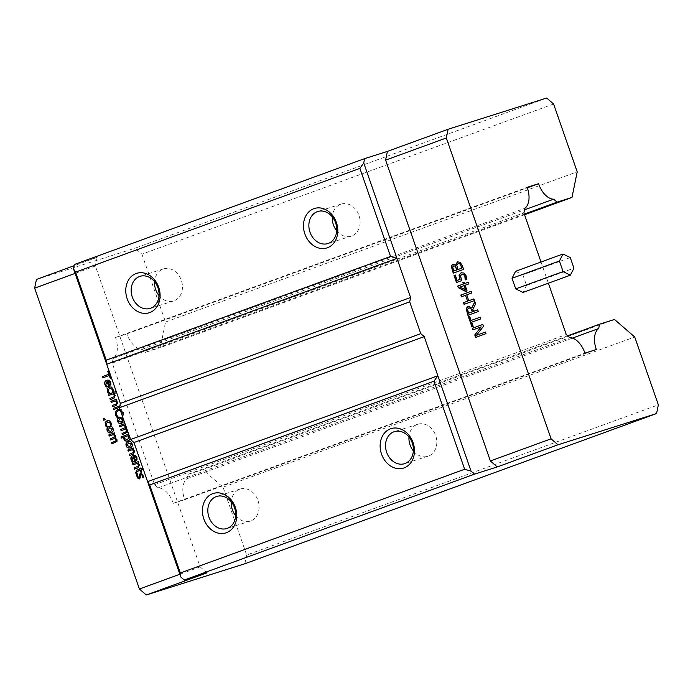 <?xml version="1.0" encoding="UTF-8"?>
<svg xmlns="http://www.w3.org/2000/svg" width="693" height="693" viewBox="0 0 693 693"><rect width="100%" height="100%" fill="white"/><g stroke="black" fill="none" stroke-linecap="round" stroke-linejoin="round"><path stroke-width="0.52" stroke-dasharray="3.46 2.6" d="M515.601 271.284L522.869 274.861L570.252 257.579M522.869 274.861L526.55 285.455L573.943 268.165M526.55 285.455L522.981 292.463M455.457 274.948L457.337 280.344M456.479 282.51L461.824 280.561M460.429 275.84L462.04 280.492M461.936 274.48L460.646 275.771M465.185 279.929L466.658 279.392M461.287 272.739L464.18 272.964L466.294 275.753L466.874 279.322M459.935 287.136L465.705 289.908M464.197 285.594L460.152 287.067M463.998 282.077L464.743 283.524M467.073 290.921L465.835 291.389M465.098 285.247L467.29 290.852M468.659 283.948L465.315 285.178M468.303 282.224L468.884 283.879M480.223 317.16L481.037 318.797L471.898 322.132L473.397 326.438L472.167 326.879M469.802 316.112L471.301 320.426M482.986 324.393L483.653 326.308L476.697 335.247M481.384 326.775L473.172 329.764M475.606 337.43L485.966 333.654M485.628 331.99L486.183 333.584M467.558 309.321L468.719 313.123M468.892 307.935L467.775 309.251M474.887 301.836L475.805 303.759L473.094 309.321L473.769 311.278M468.139 306.202L472.106 307.753M467.905 315.332L478.274 311.547M477.893 309.771L478.491 311.478M471.431 291.199L472.02 292.905L466.943 294.759L469.005 300.667M461.443 296.751L465.722 295.201M464.093 304.374L474.454 300.589M474.081 298.813L474.67 300.519M452.694 266.978L454.028 270.972M453.551 265.93L452.91 266.909M456.808 265.228L458.212 269.447M458.056 263.6L457.025 265.168M452.953 264.146L455.803 265.142M453.231 273.172L463.591 269.395M460.187 262.326L462.526 265.644L463.808 269.326M457.597 261.781L460.403 262.257M107.432 426.507L106.384 426.888M107.692 421.864L106.263 424.627L107.632 426.368M111.33 425.086L110.499 425.398M107.233 420.686L109.702 420.79L111.261 422.825L111.547 425.017M140.653 476.845L139.743 478.898M141.129 474.168L140.87 476.775M142.29 477.685L143.295 477.321M140.54 473.05L143.174 474.982L143.512 477.252M138.383 477.607L139.38 477.711M137.63 475.129L138.6 477.538M137.768 474.081L137.846 475.069M137.933 463.063L139.657 464.795L138.297 467.723L134.477 469.109M138.366 461.607L138.773 462.768M132.995 464.864L137.37 463.279M134.139 456.453L135.404 460.091M133.506 461.902L132.484 462.274M132.744 461.105L133.697 461.772M133.42 456.713L132.224 459.719L132.961 461.036M137.015 459.901L135.083 461.477M133.082 455.518C135.014 454.937 136.374 455.639 137.153 457.614L137.231 459.831M122.453 434.589L126.334 433.186L127.495 432.094M125.771 428.724L127.677 430.414L127.711 432.025M127.174 429.885L127.625 431.193M124.679 424.982L126.317 426.507L125.987 428.655M125.814 425.978L126.256 427.269M124.887 423.596L125.511 424.688M119.733 426.784L124.108 425.199M121.093 430.682L125.442 429.088M120.27 418.373L118.711 421.058L121.5 422.158M119.776 417.203C121.717 416.614 123.051 417.281 123.778 419.213C124.411 421.179 123.796 422.565 121.916 423.354L121.613 423.449M123.198 418.494L123.77 420.131M119.984 405.838L120.738 405.544L121.197 406.86L120.443 407.146L119.984 405.838L120.954 405.483L121.414 406.791L120.443 407.146M120.227 407.215L119.811 406.02M116.199 400.649L117.923 402.382L116.563 405.31L112.742 406.687M116.632 399.194L117.039 400.355M111.261 402.442L115.627 400.866M109.407 392.706L108.351 393.087M109.659 388.063L108.238 390.826L109.598 392.567M112.249 391.666L113.297 391.285M109.199 386.885L111.668 386.989L113.236 389.033L113.513 391.216M107.926 381.193L109.191 384.823M107.294 386.642L106.488 386.945M106.531 385.845L107.484 386.503M107.216 381.453L106.012 384.45L106.748 385.776M108.654 386.287L110.802 384.641M106.869 380.249C108.801 379.677 110.161 380.379 110.941 382.354L111.019 384.572M102.711 377.884L109.451 375.433M110.308 378.577L111.183 378.257M108.836 370.816L111.4 378.187M113.756 393.615L115.471 395.348L114.111 398.276L110.291 399.662M116.545 392.593L113.973 393.546M116.147 391.432L116.762 392.524M108.81 395.417L113.184 393.832M119.274 407.475L113.929 409.424M118.867 406.315L119.491 407.406M118.26 417.117L117.091 417.541M117.299 416.268L118.451 416.961M118.607 410.594L116.571 412.292L116.528 414.561L117.515 416.198M119.958 409.165L121.076 409.537L123.137 412.144L123.493 415.211L122.306 415.644L122.289 412.448L120.391 410.421M122.271 415.54L122.505 412.378L121.041 410.628M123.493 415.211L122.522 415.575M123.501 413.834L123.709 415.142M118.07 409.355L121.292 409.468L123.354 412.075L123.718 413.764M127.833 435.776L124.679 436.928L124.905 438.556L127.651 439.691M128.396 435.559L130.085 437.326C130.57 438.981 129.938 440.15 128.179 440.843L127.867 440.947M129.548 436.711L130.033 438.115M128.794 434.121L129.201 435.282M121.379 438.123L123.926 437.205M128.777 442.784L127.217 445.469L129.998 446.561M128.274 441.614C130.215 441.025 131.549 441.692 132.276 443.624C132.917 445.59 132.294 446.976 130.414 447.765L130.111 447.86M133.177 449.393L134.892 451.126L133.541 454.054L129.929 455.362M133.602 447.938L134.009 449.099M132.606 449.61L128.456 451.126M137.101 473.778L136.261 474.081M136.582 471.742L137.292 473.64M140.471 470.157L136.798 471.673M141 472.357L141.77 472.072M141.025 469.941L141.987 472.002M142.628 469.36L141.242 469.871M142.437 468.13L142.845 469.291M140.35 468L140.844 468.711M105.128 419.698L103.707 420.218M104.834 418.156L105.345 419.629M109.763 427.65L108.203 430.336L110.993 431.436M109.269 426.481C111.209 425.892 112.543 426.559 113.271 428.491C113.903 430.457 113.28 431.843 111.408 432.631L111.105 432.727M111.945 443.866L115.826 442.463L116.978 441.372M115.263 438.002L117.169 439.691L117.195 441.302M114.172 434.26L115.809 435.784L115.48 437.941M114.596 432.804L115.003 433.965M109.225 436.062L113.6 434.476M110.585 439.96L114.934 438.366M75.087 273.406L95.365 266.008L200.13 566.857L179.851 574.254M74.394 264.509L97.141 257.302L95.365 266.008M200.13 566.857L207.016 572.825M553.586 103.993L141.909 254.184L135.022 248.215L546.699 98.025M36.426 279.452L135.022 248.215M97.141 257.302L74.151 265.688M141.909 254.184L165.54 322.028L160.317 347.609L145.4 352.339L141.978 349.376A19.3 11.279 -110 0 1 126.923 333.879L115.506 337.5A19.3 11.279 -110 0 1 113.167 358.506L112.231 363.08L154.582 484.702L158.203 487.837A19.3 11.279 -110 0 1 173.259 503.335L184.676 499.714A19.3 11.279 -110 0 1 187.015 478.707L187.898 474.384L202.815 469.663L223.051 487.179L246.673 555.024L658.35 404.842M244.898 563.738L246.673 555.024M235.663 515.739A16.797 13.626 -107.6 0 0 250.242 521.093A16.797 13.626 -107.6 0 0 250.693 520.937A16.797 13.626 -107.6 0 0 258.065 500.684A16.797 13.626 -107.6 0 0 240.09 489.059A16.797 13.626 -107.6 0 0 231.263 501.827M413.366 450.909A16.797 13.626 -107.6 0 0 427.936 456.263A16.797 13.626 -107.6 0 0 428.387 456.115A16.797 13.626 -107.6 0 0 435.767 435.854A16.797 13.626 -107.6 0 0 417.792 424.237A16.797 13.626 -107.6 0 0 408.965 436.997M336.711 230.778A16.797 13.626 -107.6 0 0 351.282 236.131A16.797 13.626 -107.6 0 0 351.732 235.975A16.797 13.626 -107.6 0 0 359.104 215.722A16.797 13.626 -107.6 0 0 341.138 204.097A16.797 13.626 -107.6 0 0 332.302 216.866M159.009 295.608A16.797 13.626 -107.6 0 0 173.579 300.961A16.797 13.626 -107.6 0 0 174.03 300.805A16.797 13.626 -107.6 0 0 181.41 280.552A16.797 13.626 -107.6 0 0 163.435 268.927A16.797 13.626 -107.6 0 0 154.6 281.696M541.008 262.015L548.38 283.194M524.54 214.735L160.317 347.609M145.4 352.339L524.324 214.102M141.978 349.376L524.532 209.814M126.923 333.879L527.347 187.794M115.506 337.5L527.182 187.309M113.167 358.506L524.835 208.324M112.231 363.08L523.899 212.898M154.582 484.702L566.25 334.52M158.203 487.837L569.871 337.647M173.259 503.335L584.927 353.144M184.676 499.714L596.344 349.532M187.015 478.707L572.444 338.097M187.898 474.384L567.749 335.81M202.815 469.663L614.492 319.473M223.051 487.179L634.727 336.997M165.54 322.028L577.208 171.838M240.09 489.059L216.692 496.474M250.242 521.093L226.836 528.508M417.792 424.237L394.386 431.644M427.936 456.263L404.539 463.678M341.138 204.097L317.732 211.512M351.282 236.131L327.876 243.546M163.435 268.927L140.029 276.342M173.579 300.961L150.182 308.376"/><path stroke-width="1.04" d="M570.365 275.182L522.981 292.463L515.722 288.886L512.032 278.291L515.601 271.284L562.993 253.993L559.416 261.01L563.106 271.595L570.365 275.182L573.943 268.165L570.252 257.579L562.993 253.993M512.032 278.291L559.416 261.01M515.722 288.886L563.106 271.595M459.883 279.4L459.026 275.043L461.07 272.808L463.964 273.033L466.077 275.814L466.658 279.392L465.185 279.929L464.864 276.221L463.591 274.601L461.677 274.567L460.429 275.84L461.824 280.561L456.479 282.51L454.028 275.467L455.24 275.017L457.12 280.414L460.1 279.331L459.242 274.974L461.339 272.721M457.12 280.414L460.1 279.331M454.028 275.467L455.249 275.026M456.687 282.432L454.244 275.398M463.591 274.601L461.893 274.497M465.22 278.222L465.081 276.152L463.808 274.532M465.142 279.807L465.436 278.153M459.935 287.136L465.705 289.908L464.197 285.594L459.935 287.136M465.488 289.977L463.981 285.655M462.872 282.475L463.989 282.068L464.527 283.593L468.087 282.294L468.659 283.948L465.098 285.247L467.073 290.921L465.618 291.458L458.272 287.664L457.718 286.079L463.409 284L462.872 282.475L463.998 282.077M463.409 284L463.089 282.406M457.718 286.079L463.626 283.939M458.272 287.664L457.934 286.01M465.817 291.381L458.489 287.595M464.527 283.593L468.087 282.302M480.223 317.16L480.821 318.867L471.682 322.202L473.18 326.507L471.959 326.957L468.364 316.632L469.585 316.181L471.084 320.495L480.223 317.16M471.084 320.495L480.232 317.169M468.364 316.632L469.585 316.19M472.167 326.879L468.581 316.562M472.401 328.248L482.77 324.463L483.437 326.377L476.481 335.317L485.412 332.06L485.966 333.654L475.606 337.43L474.757 335.005L481.167 326.845L472.955 329.833L472.401 328.248L482.77 324.471M473.172 329.755L472.617 328.179M481.167 326.845L474.757 335.005M475.814 337.352L474.974 334.936M476.481 335.317L485.421 332.068M468.503 313.193L472.401 311.763L470.538 308.142L468.65 308.013L467.558 309.321L468.503 313.193L472.617 311.694L470.755 308.073L468.866 307.943M468.121 315.254L466.38 308.489L468.139 306.202L471.89 307.822L474.809 301.611L475.58 303.829L472.877 309.39L473.553 311.348L477.676 309.84L478.274 311.547L467.905 315.332L466.164 308.558L468.078 306.219M471.89 307.822L474.887 301.836M473.553 311.348L477.685 309.849M460.845 295.045L471.214 291.268L471.803 292.974L466.727 294.828L468.789 300.736L473.865 298.882L474.454 300.589L464.093 304.374L463.496 302.668L467.558 301.186L465.505 295.27L461.443 296.751L460.845 295.045L471.214 291.277M461.651 296.673L461.062 294.984M465.505 295.27L467.558 301.186M463.496 302.668L467.784 301.117M464.301 304.296L463.712 302.598M468.789 300.736L473.865 298.891M452.694 266.978L453.811 271.041L457.059 269.863L455.353 266.086L453.672 265.887L452.694 266.978M453.811 271.041L457.059 269.863M456.843 269.932L455.136 266.155L453.551 265.93M456.808 265.228L457.995 269.516L462.04 268.044L460.109 263.912L458.056 263.6L456.808 265.228M457.995 269.516L462.04 268.044M461.824 268.113L460.109 263.912M459.892 263.981L458.056 263.6M455.639 265.194L457.38 261.841L460.187 262.326L462.309 265.714L463.591 269.395L453.231 273.172L451.29 266.251L452.737 264.215L455.855 265.124L457.623 261.763M451.29 266.251L452.953 264.146M453.439 273.094L451.507 266.181M548.38 283.194L566.25 334.52L569.871 337.647A19.3 11.279 -110 0 1 584.927 353.144L596.344 349.532A19.3 11.279 -110 0 1 598.691 328.517L599.575 324.203L614.492 319.473L634.727 336.997L658.35 404.842L656.574 413.548L557.978 444.785L551.091 438.816L490.375 460.966L385.611 160.126L446.327 137.976L448.102 129.262L387.387 151.412L364.631 158.619L74.394 264.509L73.501 268.858L106.722 364.249L396.968 258.368L390.557 256.462L106.237 360.187L106.722 364.249L120.348 403.387L119.456 407.744L130.535 439.535L133.974 442.524L424.22 336.633L420.772 333.654L130.535 439.535M551.091 438.816L446.327 137.976M105.778 426.091L105.145 422.435L107.017 420.755L109.485 420.859L111.045 422.895L111.33 425.086L110.282 425.467L110.222 423.172L107.432 421.95L106.046 424.696L107.432 426.507L106.384 426.888L105.457 424.948L105.362 422.366L107.302 420.66M106.601 426.819L105.994 426.022M110.395 424.462L110.438 423.102L107.649 421.881M110.256 425.398L110.611 424.393M139.917 478.854L138.444 478.612L137.24 476.793L136.919 474.341L137.751 474.038M139.596 476.481L139.388 475.155L140.367 473.102L142.957 475.051L143.295 477.321L142.29 477.685L142.16 475.311L140.913 474.237L139.7 478.915L138.228 478.672L137.023 476.862L136.703 474.41L137.751 474.029L137.829 476.619L139.163 477.78L140.584 473.033M142.273 477.624L142.377 475.242L140.913 474.237M138.383 477.607L139.38 477.711L138.6 477.538L139.38 477.711L139.813 476.412M138.08 467.792L134.477 469.109L134.07 467.948L138.401 466.112L138.444 464.882L137.153 463.348L132.995 464.864L132.597 463.704L138.15 461.677L138.557 462.837L137.933 463.063L139.44 464.864L138.08 467.792M132.597 463.704L138.15 461.685M133.212 464.786L132.813 463.634M137.153 463.348L138.661 464.812L138.617 466.042L134.07 467.948M134.685 469.031L134.286 467.879M135.187 460.161L136.166 459.355L136.149 457.9L135.447 456.618L133.922 456.522L135.187 460.161L136.382 459.286L136.365 457.83L135.447 456.618M135.23 456.687L133.922 456.522M132.701 462.205L131.41 460.031C130.665 457.761 131.22 456.254 133.082 455.518L133.151 455.492M133.082 455.518L132.865 455.587C134.797 455.006 136.157 455.708 136.937 457.683L137.015 459.901L135.378 461.365L134.866 461.547L133.203 456.782L132.008 459.788L133.506 461.902L132.484 462.274L131.194 460.1C130.449 457.83 131.003 456.323 132.865 455.587L133.039 455.526M133.203 456.782L135.083 461.469M122.453 434.589L122.055 433.428L126.637 431.548L126.689 430.44L125.442 429.088L121.093 430.682L120.695 429.521L125.277 427.642L125.329 426.533L124.108 425.199L119.733 426.784L119.335 425.623L124.887 423.596L125.294 424.757L124.679 424.982L126.1 426.576L125.771 428.724L127.46 430.483L127.495 432.094L122.453 434.589M122.67 434.511L122.271 433.359M119.335 425.623L124.896 423.605M119.95 426.706L119.551 425.554M125.061 427.711L125.112 426.602L123.891 425.268M120.695 429.521L125.277 427.642M121.31 430.604L120.911 429.452M122.055 433.428L126.421 431.618L126.472 430.509L125.225 429.158M122.756 419.577L119.976 418.468L118.494 421.127L121.284 422.219L122.756 419.577M121.197 422.254L122.973 419.508L120.192 418.399M123.77 420.131L121.5 423.484M121.916 423.354C119.967 423.96 118.633 423.293 117.914 421.353C117.29 419.343 117.914 417.957 119.776 417.203L119.854 417.177M121.699 423.423C119.75 424.029 118.416 423.362 117.697 421.422C117.074 419.412 117.697 418.026 119.56 417.273L123.198 418.494M116.346 405.379L112.742 406.687L112.335 405.535L116.667 403.698L116.71 402.468L115.41 400.935L111.261 402.442L110.863 401.29L116.415 399.263L116.822 400.415L116.199 400.649L117.706 402.451L116.346 405.379M110.863 401.29L116.415 399.272M111.478 402.364L111.079 401.221M115.41 400.935L116.926 402.399L116.883 403.629L112.335 405.535M112.95 406.609L112.552 405.466M107.744 392.29L107.112 388.634L108.983 386.954L111.452 387.058L113.02 389.102L113.297 391.285L112.249 391.666L112.197 389.371L109.399 388.149L108.021 390.895L109.407 392.706L108.351 393.087L107.424 391.147L107.337 388.565L109.277 386.859M108.567 393.018L107.961 392.229M112.361 390.661L112.413 389.301L109.615 388.08M112.223 391.597L112.578 390.592M108.974 384.892L109.953 384.095L109.936 382.631L109.234 381.349L107.71 381.254L108.974 384.892L110.17 384.026L110.152 382.562L109.234 381.349M109.018 381.419L107.71 381.254M106.488 386.945L105.206 384.762C104.452 382.493 105.015 380.994 106.869 380.249L106.939 380.232M106.869 380.249L106.653 380.318C108.584 379.747 109.944 380.44 110.724 382.423L110.802 384.641L109.165 386.096L108.654 386.287L106.999 381.522L105.795 384.52L107.294 386.642L106.272 387.006L104.989 384.832C104.236 382.562 104.799 381.063 106.653 380.318L106.826 380.258M106.999 381.522L108.87 386.209M102.711 377.884L102.287 376.663L109.026 374.211L107.952 371.136L108.619 370.894L111.183 378.257L110.308 378.577L109.234 375.502L102.711 377.884M102.919 377.806L102.503 376.594M109.234 375.502L110.525 378.499M102.287 376.663L108.81 374.281L107.736 371.205L108.619 370.885M113.895 398.345L110.291 399.662L109.884 398.501L114.224 396.665L114.258 395.443L112.968 393.901L108.81 395.417L108.411 394.256L116.147 391.432L116.545 392.593L113.756 393.615L115.255 395.417L113.895 398.345M108.411 394.256L116.147 391.441M109.026 395.339L108.628 394.187M112.968 393.901L114.475 395.374L114.44 396.595L109.884 398.501M110.508 399.584L110.1 398.432M119.274 407.475L113.721 409.502L113.314 408.342L118.867 406.315L119.274 407.475M113.314 408.342L118.875 406.323M113.929 409.424L113.531 408.272M120.825 410.698L118.304 410.698L116.355 412.361L116.311 414.631L118.26 417.117L117.091 417.541L115.679 414.856L115.618 411.547L118.208 409.303M116.242 416.476L115.454 414.925L115.402 411.616L117.853 409.424L119.958 409.165M117.308 417.472L116.459 416.406M121.041 410.628L118.304 410.698M127.616 435.845L124.463 436.997L124.688 438.626L127.434 439.76L128.881 437.439L127.833 435.776L129.097 437.37L127.373 439.778M127.954 440.913C125.97 441.493 124.627 440.895 123.908 439.119L123.709 437.274L121.379 438.123L120.972 436.962L128.577 434.19L128.985 435.343L128.396 435.559L129.868 437.396C130.353 439.041 129.721 440.22 127.954 440.913L127.763 440.982M120.972 436.962L128.577 434.199M121.596 438.045L121.188 436.893M123.709 437.274L124.125 439.05C124.844 440.826 126.187 441.424 128.179 440.843M131.254 443.979L128.474 442.879L127.001 445.538L129.782 446.63L131.254 443.979M129.704 446.664L131.471 443.91L128.474 442.879M130.197 447.825C128.248 448.432 126.914 447.773 126.195 445.833C125.58 443.823 126.195 442.437 128.058 441.684C129.998 441.094 131.332 441.762 132.06 443.693C132.701 445.66 132.077 447.037 130.197 447.825L129.998 447.895M130.414 447.765C128.465 448.371 127.131 447.704 126.412 445.764C125.797 443.754 126.412 442.368 128.274 441.614L128.352 441.588M133.325 454.123L129.712 455.44L129.314 454.279L133.645 452.442L133.68 451.212L132.389 449.679L128.24 451.195L127.833 450.034L133.385 448.007L133.792 449.168L133.177 449.393L134.676 451.195L133.325 454.123M127.833 450.034L133.394 448.016M128.448 451.117L128.049 449.965M132.389 449.679L133.896 451.143L133.862 452.373L129.314 454.279M129.929 455.362L129.53 454.21M136.478 474.012L135.871 472.782L136.989 470.114L140.064 468.996L139.795 468.217L140.358 468.009M136.261 474.081L135.655 472.851L136.772 470.183L139.847 469.066L139.579 468.286L140.35 468L140.627 468.78L142.221 468.199L142.628 469.36L141.025 469.941L141.77 472.072L141 472.357L140.255 470.218L136.582 471.742L137.101 473.778L136.261 474.081M140.255 470.218L141.207 472.28M140.627 468.78L142.221 468.208M105.128 419.698L103.707 420.218L103.196 418.745L104.617 418.226L105.128 419.698M103.196 418.745L104.617 418.234M103.924 420.14L103.413 418.676M112.249 428.854L109.468 427.746L107.987 430.405L110.776 431.505L112.249 428.854M110.689 431.531L112.465 428.785L109.468 427.746M111.192 432.701C109.243 433.307 107.909 432.64 107.181 430.7C106.566 428.69 107.19 427.304 109.052 426.55C110.993 425.961 112.327 426.628 113.054 428.56C113.687 430.526 113.063 431.912 111.192 432.701L110.993 432.761M111.408 432.631C109.459 433.238 108.125 432.571 107.406 430.63C106.783 428.62 107.406 427.234 109.269 426.481L109.347 426.455M111.945 443.866L111.538 442.706L116.129 440.826L116.181 439.717L114.934 438.366L110.585 439.96L110.187 438.808L114.769 436.928L114.821 435.819L113.6 434.476L109.225 436.062L108.827 434.901L114.38 432.874L114.787 434.035L114.172 434.26L115.592 435.854L115.263 438.002L116.952 439.76L116.978 441.372L111.945 443.866M112.162 443.789L111.755 442.636M108.827 434.901L114.38 432.882M109.442 435.984L109.044 434.832M114.553 436.988L114.605 435.88L113.383 434.546M110.187 438.808L114.769 436.928M110.802 439.882L110.404 438.738M111.538 442.706L115.913 440.895L115.965 439.786L114.717 438.435M179.851 574.254L139.414 589.007L34.65 288.158L75.087 273.406M656.574 413.548L244.898 563.738L146.301 594.975L207.016 572.825L184.269 580.032L474.514 474.142L497.262 466.935L557.978 444.785M474.514 474.142L471.067 471.162L437.846 375.771L147.6 481.652L180.821 577.044L184.269 580.032M471.067 471.162L464.665 469.256L180.336 572.981L149.679 484.935L147.6 481.652L133.974 442.524M420.772 333.654L409.702 301.853L410.594 297.496L120.348 403.387M119.456 407.744L409.702 301.853M448.102 129.262L546.699 98.025L553.586 103.993L577.208 171.838L571.985 197.427L557.068 202.148L553.655 199.194A19.3 11.279 -110 0 1 538.6 183.697L527.182 187.309A19.3 11.279 -110 0 1 524.835 208.324L523.899 212.898L541.008 262.015M74.151 265.688L36.426 279.452L34.65 288.158M139.414 589.007L146.301 594.975M385.611 160.126L387.387 151.412M497.262 466.935L490.375 460.966M73.501 268.858L75.572 272.132L359.892 168.408L363.747 162.976L364.631 158.619M106.237 360.187L75.572 272.132M180.336 572.981L180.821 577.044M149.679 484.935L434 381.202L464.665 469.256M226.394 532.709A20.686 16.779 -107.6 0 0 229.851 498.432A20.686 16.779 -107.6 0 0 202.538 508.393A20.686 16.779 -107.6 0 0 226.394 532.709M404.097 467.879A20.686 16.779 -107.6 0 0 407.553 433.601A20.686 16.779 -107.6 0 0 380.24 443.563A20.686 16.779 -107.6 0 0 404.097 467.879M434 381.202L437.846 375.771L424.22 336.633M359.892 168.408L390.557 256.462M327.442 247.748A20.686 16.779 -107.6 0 0 330.89 213.47A20.686 16.779 -107.6 0 0 303.586 223.432A20.686 16.779 -107.6 0 0 327.442 247.748M149.74 312.578A20.686 16.779 -107.6 0 0 153.188 278.3A20.686 16.779 -107.6 0 0 125.883 288.262A20.686 16.779 -107.6 0 0 149.74 312.578M410.594 297.496L363.747 162.976M227.287 528.352A16.797 13.626 72.4 0 1 226.836 528.508A16.797 13.626 72.4 0 1 208.775 516.606A16.797 13.626 72.4 0 1 216.692 496.474A16.797 13.626 72.4 0 1 234.658 508.099A16.797 13.626 72.4 0 1 227.287 528.352M231.263 501.827A16.797 13.626 -107.6 0 0 235.663 515.739M404.989 463.522A16.797 13.626 72.4 0 1 404.539 463.678A16.797 13.626 72.4 0 1 386.477 451.775A16.797 13.626 72.4 0 1 394.386 431.644A16.797 13.626 72.4 0 1 412.361 443.269A16.797 13.626 72.4 0 1 404.989 463.522M408.965 436.997A16.797 13.626 -107.6 0 0 413.366 450.909M328.326 243.39A16.797 13.626 72.4 0 1 327.876 243.546A16.797 13.626 72.4 0 1 309.814 231.644A16.797 13.626 72.4 0 1 317.732 211.512A16.797 13.626 72.4 0 1 335.707 223.137A16.797 13.626 72.4 0 1 328.326 243.39M332.302 216.866A16.797 13.626 -107.6 0 0 336.711 230.778M150.632 308.22A16.797 13.626 72.4 0 1 150.182 308.376A16.797 13.626 72.4 0 1 132.112 296.474A16.797 13.626 72.4 0 1 140.029 276.342A16.797 13.626 72.4 0 1 158.004 287.967A16.797 13.626 72.4 0 1 150.632 308.22M154.6 281.696A16.797 13.626 -107.6 0 0 159.009 295.608M571.985 197.427L524.54 214.735M524.324 214.102L557.068 202.148M524.532 209.814L553.655 199.194M527.347 187.794L538.6 183.697M572.444 338.097L598.691 328.517M567.749 335.81L599.575 324.203"/></g></svg>
